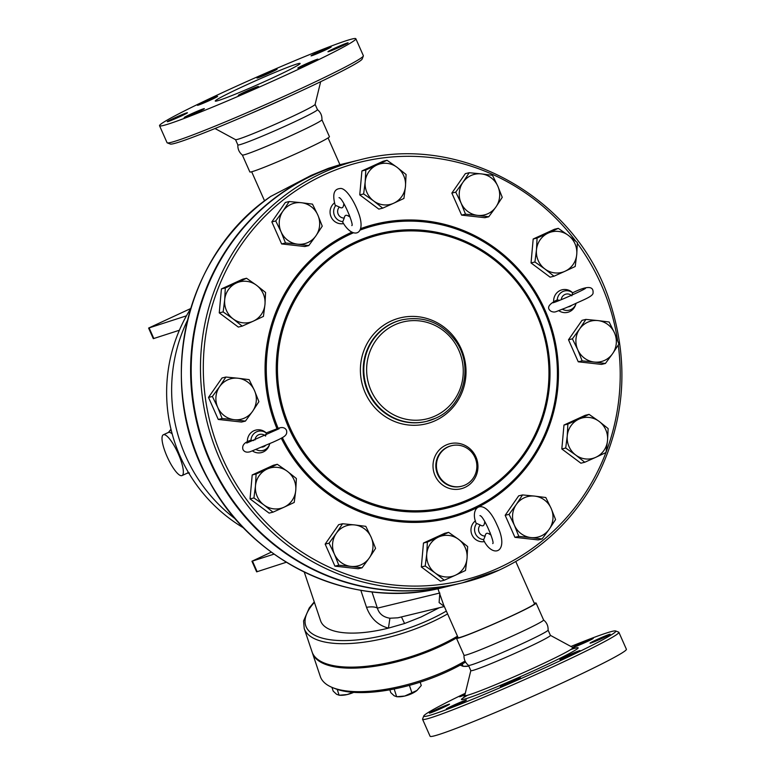 <?xml version="1.0" encoding="UTF-8"?>
<svg xmlns="http://www.w3.org/2000/svg" width="775" height="775" viewBox="0 0 775 775"><rect width="100%" height="100%" fill="white"/><g stroke="black" fill="none" stroke-linecap="round" stroke-linejoin="round"><path stroke-width="1.16" d="M246.101 85.066A46.422 2.199 156.1 0 1 300.138 63.434A46.422 2.199 156.1 0 1 258.588 84.252A46.422 2.199 156.1 0 1 215.256 101.05A46.422 2.199 156.1 0 1 246.101 85.066M253.251 88.253A11.024 0.523 156.1 0 1 258.424 86.461A11.024 0.523 156.1 0 1 248.552 91.402A11.024 0.523 156.1 0 1 238.264 95.393A11.024 0.523 156.1 0 1 243.147 92.729A11.024 0.523 156.1 0 1 253.251 88.253M203.98 108.674A11.024 0.523 156.1 0 1 204.358 108.645A11.024 0.523 156.1 0 1 194.496 113.586A11.024 0.523 156.1 0 1 184.198 117.577A11.024 0.523 156.1 0 1 192.781 113.208A11.024 0.523 156.1 0 1 203.98 108.674M186.174 113.605A11.024 0.523 156.1 0 1 174.937 118.846A11.024 0.523 156.1 0 1 167.284 121.685A11.024 0.523 156.1 0 1 177.155 116.744A11.024 0.523 156.1 0 1 187.443 112.753A11.024 0.523 156.1 0 1 186.174 113.605M210.267 100.169A11.024 0.523 156.1 0 1 197.431 105.303A11.024 0.523 156.1 0 1 207.303 100.362A11.024 0.523 156.1 0 1 217.591 96.371A11.024 0.523 156.1 0 1 210.267 100.169M262.144 76.241A11.024 0.523 156.1 0 1 256.971 78.033A11.024 0.523 156.1 0 1 266.842 73.092A11.024 0.523 156.1 0 1 277.13 69.101A11.024 0.523 156.1 0 1 272.248 71.755A11.024 0.523 156.1 0 1 262.144 76.241M311.414 55.819A11.024 0.523 156.1 0 1 311.037 55.848A11.024 0.523 156.1 0 1 320.908 50.908A11.024 0.523 156.1 0 1 331.196 46.917A11.024 0.523 156.1 0 1 322.613 51.286A11.024 0.523 156.1 0 1 311.414 55.819M329.22 50.888A11.024 0.523 156.1 0 1 340.467 45.648A11.024 0.523 156.1 0 1 348.111 42.809A11.024 0.523 156.1 0 1 338.239 47.75A11.024 0.523 156.1 0 1 327.951 51.741A11.024 0.523 156.1 0 1 329.22 50.888M305.127 64.325A11.024 0.523 156.1 0 1 317.963 59.191A11.024 0.523 156.1 0 1 308.101 64.131A11.024 0.523 156.1 0 1 297.803 68.122A11.024 0.523 156.1 0 1 305.127 64.325M159.543 125.744L167.061 142.697A107.357 5.076 -23.9 0 0 167.274 142.871A107.357 5.076 -23.9 0 0 292.039 92.69A107.357 5.076 -23.9 0 0 363.349 55.974A107.357 5.076 -23.9 0 0 363.368 55.713L355.851 38.75A107.357 5.076 -23.9 0 0 255.605 77.616A107.357 5.076 -23.9 0 0 159.543 125.744A107.357 5.076 -23.9 0 0 284.522 75.737A107.357 5.076 -23.9 0 0 355.851 38.75M363.349 55.974L362.167 59.036A105.032 4.97 156.1 0 1 292.398 94.947A105.032 4.97 156.1 0 1 170.326 144.043L167.274 142.871M237.857 144.857C237.634 149.013 239.146 152.413 242.372 155.048A43.526 2.063 -23.9 0 0 292.998 134.734A43.526 2.063 -23.9 0 0 321.925 119.796C322.148 115.63 320.637 112.239 317.411 109.604M235.513 139.616L237.867 144.915A43.526 2.063 -23.9 0 0 288.532 124.639A43.526 2.063 -23.9 0 0 317.45 109.643L315.096 104.344M215.014 128.524L235.571 139.674A43.526 2.063 -23.9 0 0 286.178 119.34A43.526 2.063 -23.9 0 0 315.105 104.422L320.656 81.714M505.523 685.023A11.024 0.523 156.1 0 1 500.35 686.824A11.024 0.523 156.1 0 1 510.221 681.874A11.024 0.523 156.1 0 1 520.509 677.893A11.024 0.523 156.1 0 1 515.627 680.547A11.024 0.523 156.1 0 1 505.523 685.023M446.671 708.989A11.024 0.523 156.1 0 1 446.284 709.009A11.024 0.523 156.1 0 1 456.155 704.068A11.024 0.523 156.1 0 1 466.443 700.077A11.024 0.523 156.1 0 1 457.86 704.446A11.024 0.523 156.1 0 1 446.671 708.989M430.648 712.264A11.024 0.523 156.1 0 1 441.886 707.023A11.024 0.523 156.1 0 1 449.539 704.184A11.024 0.523 156.1 0 1 439.667 709.125A11.024 0.523 156.1 0 1 429.369 713.116A11.024 0.523 156.1 0 1 430.648 712.264M464.903 694.846A11.024 0.523 156.1 0 1 459.517 696.735A11.024 0.523 156.1 0 1 465.184 693.712M592.904 638.368A11.024 0.523 156.1 0 1 593.282 638.348A11.024 0.523 156.1 0 1 583.41 643.289A11.024 0.523 156.1 0 1 573.122 647.28A11.024 0.523 156.1 0 1 581.705 642.911A11.024 0.523 156.1 0 1 592.904 638.368M608.917 635.093A11.024 0.523 156.1 0 1 597.68 640.334A11.024 0.523 156.1 0 1 590.037 643.173A11.024 0.523 156.1 0 1 599.908 638.222A11.024 0.523 156.1 0 1 610.196 634.241A11.024 0.523 156.1 0 1 608.917 635.093M572.725 654.41A11.024 0.523 156.1 0 1 559.889 659.554A11.024 0.523 156.1 0 1 569.761 654.604A11.024 0.523 156.1 0 1 580.049 650.613A11.024 0.523 156.1 0 1 572.725 654.41M423.77 715.964L422.588 719.026A107.357 5.076 -23.9 0 0 422.569 719.287A107.357 5.076 -23.9 0 0 547.547 669.28A107.357 5.076 -23.9 0 0 618.876 632.303A107.357 5.076 -23.9 0 0 618.663 632.129L615.612 630.957A105.032 4.97 156.1 0 1 546.026 667.304A105.032 4.97 156.1 0 1 423.77 715.964A105.032 4.97 156.1 0 1 465.281 693.286M570.923 646.476A105.032 4.97 156.1 0 1 615.612 630.957M422.569 719.287L430.086 736.25A107.357 5.076 -23.9 0 0 555.065 686.243A107.357 5.076 -23.9 0 0 626.394 649.256L618.876 632.303M457.87 637.079A43.526 2.063 -23.9 0 0 456.504 638.319L464.022 655.262A43.526 2.063 -23.9 0 0 514.687 634.987A43.526 2.063 -23.9 0 0 543.604 619.99L536.087 603.047A43.526 2.063 -23.9 0 0 534.266 603.231M464.012 655.204C463.789 659.37 465.3 662.761 468.526 665.396A43.526 2.063 -23.9 0 0 519.163 645.081A43.526 2.063 -23.9 0 0 548.08 630.143C548.303 625.987 546.792 622.587 543.566 619.952M468.507 665.376L470.842 670.656A43.526 2.063 -23.9 0 0 521.507 650.38A43.526 2.063 -23.9 0 0 550.424 635.393L548.08 630.114M416.979 690.457L417.018 690.418A13.931 5.222 161.5 0 1 416.979 690.457A13.931 5.222 161.5 0 1 404.763 696.037L417.018 690.418L421.271 685.497L420.166 682.184M389.835 689.827L390.774 692.618L394.136 695.756L396.771 696.715L404.763 696.037A13.931 5.222 161.5 0 1 398.127 696.773L396.645 696.715L394.184 689.004M460.176 665.134L463.13 666.326L468.807 666.064M468.817 666.093A13.931 5.222 161.5 0 1 464.487 666.384L463.004 666.326L462.326 663.933M409.413 685.381L412.029 693.16M353.642 692.395A13.931 5.222 161.5 0 1 347.2 694.545L353.168 692.356M331.933 687.338L333.202 691.126L336.573 694.274L339.208 695.233L347.2 694.545A13.931 5.222 161.5 0 1 340.564 695.291L339.082 695.233L337.251 689.411M314.253 601.894L309.244 607.968L303.567 620.969L304.217 628.535L312.093 651.998A95.751 35.902 -18.5 0 0 457.473 636.197M465.048 661.056A95.751 35.902 161.5 0 1 332.678 687.648L335.265 688.675A93.426 35.03 -18.5 0 0 465.572 662.053M332.678 687.648A95.751 35.902 161.5 0 1 320.298 676.478L312.432 653.015A95.751 35.902 -18.5 0 0 456.988 637.699M312.267 652.502A95.751 35.902 -18.5 0 0 312.432 653.015M247.409 441.944A11.606 11.218 -103.6 0 1 266.213 432.925L278.177 428.343C282.187 426.86 284.948 427.49 286.469 430.232C287.709 435.366 284.716 436.877 273.091 442.157L250.199 451.728C246.712 452.716 244.299 451.961 242.953 449.49C241.79 445.422 244.367 442.341 250.693 440.268L253.522 440.568M256.099 449.539A9.891 9.562 76.4 0 0 269.593 444.278L269.225 445.334A11.606 11.218 -103.6 0 1 252.476 450.943M265.563 436.083L266.338 433.089M350.126 217.039L348.469 216.118C346.086 214.559 344.681 215.198 344.245 218.056L342.647 222.057C352.644 239.824 366.653 235.377 358.728 213.493C353.526 199.088 344.885 187.104 339.838 188.567C333.851 189.139 332.301 194.68 335.178 205.191L339.363 207.041C341.756 208.601 343.16 207.952 343.587 205.104L343.887 203.699M343.606 223.588A11.606 11.218 -103.6 0 1 334.548 202.847M559.812 300.283L556.973 299.983C548.312 304.401 546.375 308.198 551.18 311.376C555.51 312.897 554.977 311.782 565.14 308.13L572.977 304.769C581.366 300.574 593.611 296.457 593.059 292.737C593.611 285.762 586.801 285.791 572.628 292.814L571.843 295.798M562.379 309.254A9.891 9.562 76.4 0 0 575.873 303.994L575.515 305.05A11.606 11.218 -103.6 0 1 558.756 310.659M553.689 301.659A11.606 11.218 -103.6 0 1 572.502 292.64L572.657 292.795M491.03 535.012L489.383 534.091C486.991 532.532 485.586 533.171 485.15 536.029L483.552 540.03C492.89 559.24 510.376 552.498 496.862 524.627C484.259 495.758 469.301 506.588 476.082 523.173L480.267 525.014C482.66 526.574 484.065 525.925 484.501 523.077L484.792 521.672M484.511 541.56A11.606 11.218 -103.6 0 1 475.453 520.819M465.494 214.171L461.077 203.04A20.896 20.189 76.4 0 0 477.584 215.353L465.494 214.171L461.609 215.111L451.844 193.082L455.729 192.132L462.946 182.309A20.896 20.189 76.4 0 0 461.077 203.04L455.729 192.132M495.961 206.935L488.754 216.767L477.584 215.353A20.896 20.189 76.4 0 0 495.961 206.935A20.896 20.189 76.4 0 0 497.831 186.203L502.248 197.334L495.961 206.935M481.323 173.891L492.483 175.305L497.831 186.203A20.896 20.189 76.4 0 0 481.323 173.891A20.896 20.189 76.4 0 0 462.946 182.309L469.224 172.709L481.323 173.891M534.924 261.998L536.465 249.918A20.896 20.189 76.4 0 0 544.922 268.993L534.924 261.998L531.04 262.938L533.19 239L537.075 238.061L548.158 233.091A20.896 20.189 76.4 0 0 536.465 249.918L537.075 238.061M565.062 271.24L553.989 276.22L544.922 268.993A20.896 20.189 76.4 0 0 565.062 271.24A20.896 20.189 76.4 0 0 576.745 254.413L575.205 266.493L565.062 271.24M568.298 235.338L577.365 242.556L576.745 254.413A20.896 20.189 76.4 0 0 568.298 235.338A20.896 20.189 76.4 0 0 548.158 233.091L558.3 228.344L568.298 235.338M572.396 338.84L579.603 329.007A20.896 20.189 76.4 0 0 577.743 349.738L572.396 338.84L568.511 339.779L582.006 320.346L585.89 319.407L597.98 320.588A20.896 20.189 76.4 0 0 579.603 329.007L585.89 319.407M594.251 362.051L582.151 360.869L577.743 349.738A20.896 20.189 76.4 0 0 594.251 362.051A20.896 20.189 76.4 0 0 612.628 353.632L605.411 363.465L594.251 362.051M614.498 332.901L618.905 344.032L612.628 353.632A20.896 20.189 76.4 0 0 614.498 332.901A20.896 20.189 76.4 0 0 597.98 320.588L609.15 322.003L614.498 332.901M567.862 424.09L578.935 419.12A20.896 20.189 76.4 0 0 567.252 435.947L567.862 424.09L563.977 425.039L585.202 415.313L589.077 414.373L599.085 421.368A20.896 20.189 76.4 0 0 578.935 419.12L589.077 414.373M575.709 455.032L565.711 448.028L567.252 435.947A20.896 20.189 76.4 0 0 575.709 455.032A20.896 20.189 76.4 0 0 595.849 457.279L584.767 462.249L575.709 455.032M607.532 440.452L605.992 452.532L595.849 457.279A20.896 20.189 76.4 0 0 607.532 440.452A20.896 20.189 76.4 0 0 599.085 421.368L608.143 428.594L607.532 440.452M522.544 494.925L534.643 496.107A20.896 20.189 76.4 0 0 516.266 504.525L522.544 494.925L518.659 495.864L505.164 515.298L509.049 514.358L516.266 504.525A20.896 20.189 76.4 0 0 514.397 525.256L509.049 514.358M530.904 537.569L518.814 536.387L514.397 525.256A20.896 20.189 76.4 0 0 530.904 537.569A20.896 20.189 76.4 0 0 549.281 529.151L542.074 538.983L530.904 537.569M545.803 497.521L551.151 508.419A20.896 20.189 76.4 0 0 534.643 496.107L545.803 497.521M551.151 508.419L555.568 519.55L549.281 529.151A20.896 20.189 76.4 0 0 551.151 508.419M448.589 532.347L458.587 539.342A20.896 20.189 76.4 0 0 438.447 537.094L448.589 532.347L444.705 533.297L423.479 543.013L427.364 542.074L438.447 537.094A20.896 20.189 76.4 0 0 426.754 553.922L427.364 542.074M435.211 573.006L425.213 566.012L426.754 553.922A20.896 20.189 76.4 0 0 435.211 573.006A20.896 20.189 76.4 0 0 455.351 575.253L444.278 580.223L435.211 573.006M467.654 546.569L467.034 558.426A20.896 20.189 76.4 0 0 458.587 539.342L467.654 546.569M467.034 558.426L465.494 570.507L455.351 575.253A20.896 20.189 76.4 0 0 467.034 558.426M365.8 526.341L371.147 537.24A20.896 20.189 76.4 0 0 354.64 524.927L365.8 526.341M336.263 533.345L342.54 523.745L354.64 524.927A20.896 20.189 76.4 0 0 336.263 533.345A20.896 20.189 76.4 0 0 334.393 554.077L329.046 543.178L336.263 533.345M375.565 548.371L369.278 557.971A20.896 20.189 76.4 0 0 371.147 537.24L375.565 548.371M350.901 566.389L338.811 565.208L334.393 554.077A20.896 20.189 76.4 0 0 350.901 566.389A20.896 20.189 76.4 0 0 369.278 557.971L362.07 567.804L350.901 566.389M296.37 478.514L295.759 490.372A20.896 20.189 76.4 0 0 287.302 471.287L296.37 478.514M267.162 469.04L277.305 464.293L287.302 471.287A20.896 20.189 76.4 0 0 267.162 469.04A20.896 20.189 76.4 0 0 255.479 485.867L256.089 474.009L267.162 469.04M294.219 502.452L284.067 507.199A20.896 20.189 76.4 0 0 295.759 490.372L294.219 502.452M263.926 504.942L253.929 497.947L255.479 485.867A20.896 20.189 76.4 0 0 263.926 504.942A20.896 20.189 76.4 0 0 284.067 507.199L272.994 512.168L263.926 504.942M258.898 401.673L252.621 411.273A20.896 20.189 76.4 0 0 254.481 390.542L258.898 401.673M237.973 378.229L249.133 379.643L254.481 390.542A20.896 20.189 76.4 0 0 237.973 378.229A20.896 20.189 76.4 0 0 219.596 386.647L225.883 377.047L237.973 378.229M245.404 421.106L234.244 419.692A20.896 20.189 76.4 0 0 252.621 411.273L245.404 421.106L241.519 422.046L218.259 419.449L208.504 397.42L212.379 396.48L219.596 386.647A20.896 20.189 76.4 0 0 217.727 407.379L212.379 396.48M234.244 419.692L222.144 418.51L217.727 407.379A20.896 20.189 76.4 0 0 234.244 419.692M263.432 316.413L253.289 321.16A20.896 20.189 76.4 0 0 264.972 304.333L263.432 316.413M256.515 285.258L265.583 292.475L264.972 304.333A20.896 20.189 76.4 0 0 256.515 285.258A20.896 20.189 76.4 0 0 236.375 283.001L246.518 278.254L256.515 285.258M242.207 326.13L233.139 318.912A20.896 20.189 76.4 0 0 253.289 321.16L242.207 326.13L238.322 327.079L219.257 312.858L221.417 288.92L225.302 287.98L236.375 283.001A20.896 20.189 76.4 0 0 224.692 299.838L225.302 287.98M233.139 318.912L223.142 311.918L224.692 299.838A20.896 20.189 76.4 0 0 233.139 318.912M308.75 245.588L297.581 244.173A20.896 20.189 76.4 0 0 315.958 235.755L308.75 245.588L304.866 246.528L281.606 243.931L285.491 242.982L281.073 231.861A20.896 20.189 76.4 0 0 297.581 244.173L285.491 242.982M317.827 215.024L322.245 226.155L315.958 235.755A20.896 20.189 76.4 0 0 317.827 215.024A20.896 20.189 76.4 0 0 301.32 202.711L312.48 204.125L317.827 215.024M282.943 211.129L289.22 201.529L301.32 202.711A20.896 20.189 76.4 0 0 282.943 211.129A20.896 20.189 76.4 0 0 281.073 231.861L275.726 220.953L282.943 211.129M451.844 193.082L465.339 173.648L469.224 172.709M461.609 215.111L484.869 217.707L488.754 216.767M533.19 239L554.416 229.284L558.3 228.344M531.04 262.938L550.105 277.159L553.989 276.22M582.151 360.869L578.266 361.809L601.526 364.405L605.411 363.465M565.711 448.028L561.827 448.977L580.892 463.198L584.767 462.249M518.814 536.387L514.929 537.327L538.189 539.923L542.074 538.983M514.929 537.327L505.164 515.298M425.213 566.012L421.329 566.951L440.394 581.173L444.278 580.223M421.329 566.951L423.479 543.013M362.07 567.804L358.186 568.743L334.926 566.147L338.811 565.208M334.926 566.147L325.161 544.118L329.046 543.178M325.161 544.118L338.656 524.685L342.54 523.745M272.994 512.168L269.109 513.108L250.044 498.897L253.929 497.947M250.044 498.897L252.204 474.959L256.089 474.009M252.204 474.959L273.42 465.233L277.305 464.293M218.259 419.449L222.144 418.51M208.504 397.42L221.999 377.987L225.883 377.047M219.257 312.858L223.142 311.918M221.417 288.92L242.633 279.203L246.518 278.254M281.606 243.931L271.841 221.902L285.336 202.469L289.22 201.529M271.841 221.902L275.726 220.953M578.266 361.809L568.511 339.779M561.827 448.977L563.977 425.039M382.705 208.155L373.637 200.938A20.896 20.189 76.4 0 0 393.778 203.186L382.705 208.155L378.82 209.105L359.755 194.883L363.64 193.944L365.19 181.854A20.896 20.189 76.4 0 0 373.637 200.938L363.64 193.944M405.47 186.358L403.93 198.439L393.778 203.186A20.896 20.189 76.4 0 0 405.47 186.358A20.896 20.189 76.4 0 0 397.013 167.284L406.081 174.501L405.47 186.358M376.873 165.027L387.016 160.28L397.013 167.284A20.896 20.189 76.4 0 0 376.873 165.027A20.896 20.189 76.4 0 0 365.19 181.854L365.8 170.006L376.873 165.027M359.755 194.883L361.915 170.946L383.131 161.229L387.016 160.28M361.915 170.946L365.8 170.006M452.958 585.135A217.62 210.296 -103.6 0 1 452.668 585.202A217.62 210.296 -103.6 0 1 209.676 460.912A217.62 210.296 -103.6 0 1 280.405 193.905A217.62 210.296 -103.6 0 1 349.971 162.266A217.62 210.296 -103.6 0 1 350.261 162.188M465.097 485.034A20.896 20.189 -103.6 0 1 461.571 486.254A20.896 20.189 -103.6 0 1 437.022 470.716A20.896 20.189 -103.6 0 1 451.718 445.654A20.896 20.189 -103.6 0 1 475.724 459.333A20.896 20.189 -103.6 0 1 465.097 485.034M359.832 159.873C463.072 132.351 578.847 200.241 610.458 303.732C629.174 363.078 624.95 420.273 597.796 475.308C575.263 518.243 542.423 549.824 499.274 570.061L462.53 582.81L453.249 585.067A217.62 210.296 -103.6 0 1 197.538 423.218A217.62 210.296 -103.6 0 1 350.552 162.12L359.832 159.873A217.62 210.296 76.4 0 0 206.818 420.961A217.62 210.296 76.4 0 0 462.53 582.81A217.62 210.296 76.4 0 0 499.245 570.071M167.071 456.543A22.446 5.667 -114.6 0 0 182.028 475.579A22.446 5.667 -114.6 0 0 177.833 452.803A22.446 5.667 -114.6 0 0 163.331 434.775A22.446 5.667 -114.6 0 0 167.071 456.543M304.246 572.057L320.588 620.775A77.762 29.159 -18.5 0 0 388.44 628.128L389.922 618.227C383.257 617.162 379.091 613.8 377.406 608.152L371.942 591.877M439.299 607.745L421.087 616.987L404.579 623.507L388.44 628.128C377.987 625.318 370.683 618.392 366.527 607.329A17.408 6.529 161.5 0 1 377.406 608.152L439.822 593.001L439.105 602.572L444.308 606.476M349.971 162.266L340.69 164.513A217.62 210.296 -103.6 0 0 339.673 164.765L328.397 168.34L311.172 175.392L270.785 196.404M186.446 315.822L148.606 328.067L153.305 338.665L179.374 330.247M274.059 554.115L251.943 561.245L256.641 571.843L286.353 562.243M148.606 328.067L190.64 308.576M251.943 561.245L271.327 552.129M437.914 588.709L443.61 604.907L458.103 637.612A41.782 1.976 -23.9 0 0 506.743 618.15A41.782 1.976 -23.9 0 0 534.498 603.754L515.801 561.565M444.327 606.525L397.846 617.811L389.922 618.227M404.579 623.507L401.45 616.939M242.352 155.029L249.85 171.953A43.526 2.063 -23.9 0 0 300.516 151.677A43.526 2.063 -23.9 0 0 329.433 136.691L321.925 119.767M456.504 638.319A43.526 2.063 -23.9 0 0 507.179 618.043A43.526 2.063 -23.9 0 0 536.087 603.047M288.445 96.759A59.191 2.8 156.1 0 1 281.858 99.801A59.191 2.8 156.1 0 1 247.797 114.768M467.654 695.233A63.792 3.013 -23.9 0 0 474.833 695.64A63.792 3.013 -23.9 0 0 535.719 669.803A63.792 3.013 -23.9 0 0 570.768 649.537M575.583 648.181L572.909 647.551A59.191 2.8 156.1 0 1 533.655 668.021A59.191 2.8 156.1 0 1 464.748 695.485L463.411 697.878M235.668 519.173A157.848 152.539 -103.6 0 1 187.414 320.463M269.593 444.278A9.891 9.562 76.4 0 0 269.778 443.668L269.593 444.278M265.408 445.615A6.491 6.278 -103.6 0 1 261.824 447.165M266.368 433.118A9.891 9.562 76.4 0 0 250.984 440.161M254.975 439.968A6.491 6.278 -103.6 0 1 265.05 435.618M335.623 205.627A9.891 9.562 76.4 0 0 342.705 221.592M344.245 218.056A6.491 6.278 -103.6 0 1 339.363 207.041M343.587 205.104A6.491 6.278 -103.6 0 1 344.768 205.172M349.36 214.907A6.491 6.278 -103.6 0 1 348.469 216.118M572.648 292.834A9.891 9.562 76.4 0 0 557.273 299.877M561.255 299.692A6.491 6.278 -103.6 0 1 571.33 295.333M575.873 303.994A9.891 9.562 76.4 0 0 576.058 303.393L575.873 303.994M571.688 305.331A6.491 6.278 -103.6 0 1 568.104 306.881M484.501 523.077A6.491 6.278 -103.6 0 1 485.673 523.144M490.265 532.88A6.491 6.278 -103.6 0 1 489.383 534.091M476.538 523.6A9.891 9.562 76.4 0 0 483.61 539.565M485.15 536.029A6.491 6.278 -103.6 0 1 480.267 525.014M461.571 486.254L460.989 486.4A20.896 20.189 -103.6 0 1 436.441 470.851A20.896 20.189 -103.6 0 1 451.157 445.79M464.874 487.436A23.211 22.436 76.4 0 0 468.468 447.543A23.211 22.436 76.4 0 0 433.099 463.741A23.211 22.436 76.4 0 0 464.874 487.436M469.95 498.887A140.207 135.489 -103.6 0 1 278.031 355.744A140.207 135.489 -103.6 0 1 491.65 257.901A140.207 135.489 -103.6 0 1 469.95 498.887M435.288 420.66A54.55 52.719 76.4 0 0 443.726 326.905A54.55 52.719 76.4 0 0 360.617 364.967A54.55 52.719 76.4 0 0 435.288 420.66M401.469 319.949L402.051 319.813A52.225 50.472 76.4 0 0 365.325 382.472A52.225 50.472 76.4 0 0 426.696 421.319L426.114 421.455A52.225 50.472 -103.6 0 1 364.734 382.579A52.225 50.472 -103.6 0 1 401.528 319.939M402.051 319.813C424.07 315.619 441.983 322.739 455.768 341.174C474.184 366.575 463.673 406.507 435.531 418.248L426.696 421.319A52.225 50.472 76.4 0 0 435.511 418.258M435.153 416.001A49.91 48.224 -103.6 0 1 366.837 365.044A49.91 48.224 -103.6 0 1 442.874 330.218A49.91 48.224 -103.6 0 1 435.153 416.001M605.924 452.561A215.295 208.058 -103.6 0 1 498.887 567.813A215.295 208.058 -103.6 0 1 229.739 472.992A215.295 208.058 -103.6 0 1 296.282 190.437A215.295 208.058 -103.6 0 1 575.796 241.248M577.346 243.34A215.295 208.058 -103.6 0 1 617.588 340.448M618.256 345.078A215.295 208.058 -103.6 0 1 606.031 452.271M281.267 438.166A151.503 146.407 76.4 0 0 473.07 509.553A151.503 146.407 76.4 0 0 547.227 315.377A151.503 146.407 76.4 0 0 360.588 228.664M351.84 232.209A151.503 146.407 76.4 0 0 277.004 428.759M359.823 230.194A150.34 145.283 -103.6 0 1 546.017 315.154A150.34 145.283 -103.6 0 1 472.682 508.478A150.34 145.283 -103.6 0 1 282.332 437.604M278.138 428.352A150.34 145.283 -103.6 0 1 353.497 232.762M470.347 499.962A141.37 136.613 76.4 0 0 492.222 256.99A141.37 136.613 76.4 0 0 276.84 355.638A141.37 136.613 76.4 0 0 470.347 499.962M172.186 433.913A22.446 5.667 -114.6 0 0 168.437 432.44L170.984 429.205M171.149 429.892A23.637 5.977 -114.6 0 0 170.151 430.861M189.439 472.973L187.133 473.244A22.446 5.667 -114.6 0 0 188.141 471.946M446.342 611.078A93.426 35.03 161.5 0 1 336.418 640.382A93.426 35.03 161.5 0 1 314.418 602.359M304.217 628.535A95.751 35.902 -18.5 0 0 447.592 613.907M452.668 585.202L443.397 587.46A217.62 210.296 -103.6 0 1 200.396 463.169A217.62 210.296 -103.6 0 1 271.124 196.162M360.811 590.288L366.527 607.329M153.838 338.549L149.139 327.951M257.164 571.737L252.476 561.129M470.822 670.617L464.748 695.485M550.405 635.355L572.909 647.551M246.741 443.067L279.145 428.711M339.033 197.664C342.792 197.722 354.243 225.263 351.821 225.602M553.04 302.783L553.021 302.783C558.92 301.136 582.48 290.518 585.445 288.426L585.435 288.426M479.938 515.637C483.697 515.695 495.147 543.236 492.735 543.575M451.137 445.799L451.718 445.654M187.133 473.244L182.028 475.579M168.437 432.44L163.331 434.775M190.572 308.818A157.848 157.848 0 0 0 243.805 528.075M443.397 587.46C354.669 610.555 253.977 564.956 209.405 481.575C154.477 387.471 182.9 255.537 270.95 196.269M339.934 164.697L328.067 137.921M264.595 200.938L251.672 171.779"/></g></svg>
